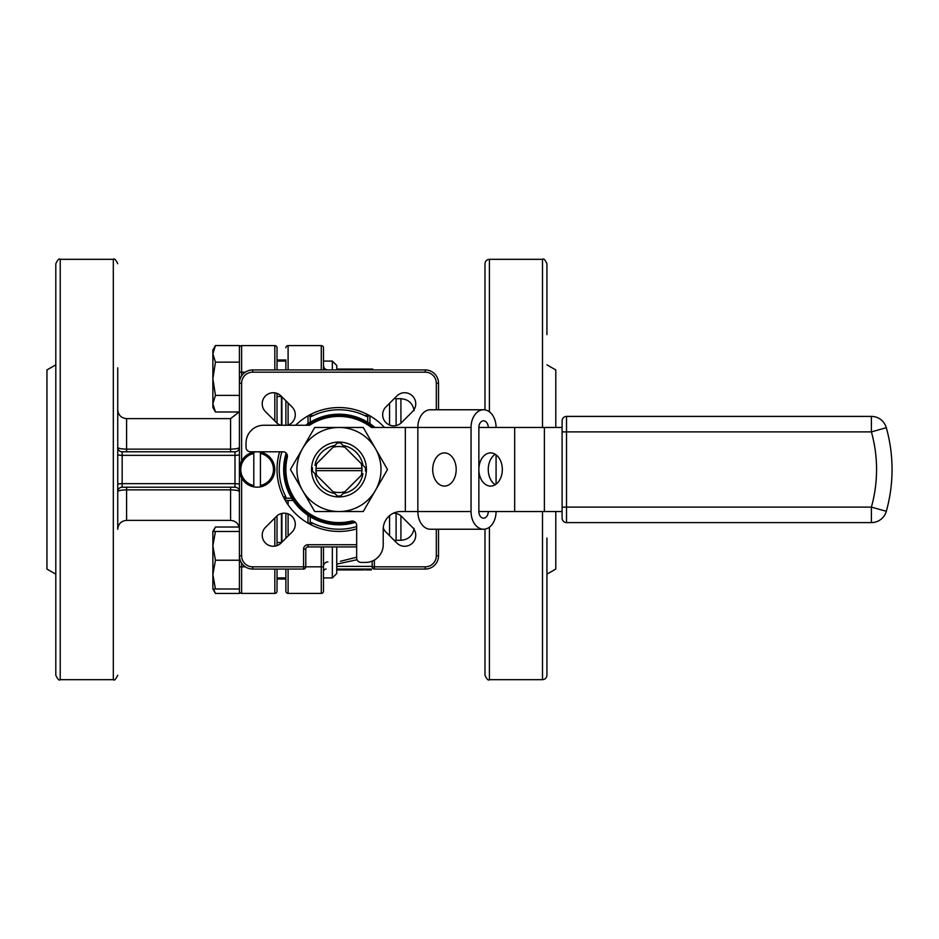 <?xml version="1.0" encoding="UTF-8"?>
<svg xmlns="http://www.w3.org/2000/svg" width="939" height="939" viewBox="0 0 939 939"><rect width="100%" height="100%" fill="white"/><g stroke="black" fill="none" stroke-linecap="round" stroke-linejoin="round"><path stroke-width="1.41" d="M483.562 409.768A17.7 12.512 90 0 0 471.049 427.468L417.855 427.468A17.7 12.512 -90 0 1 430.367 409.768L483.562 409.768A17.7 12.512 90 0 1 496.074 427.468M471.049 511.532A17.7 12.512 90 0 0 483.562 529.232L430.367 529.232A17.7 12.512 -90 0 1 417.855 511.532L471.049 511.532L471.049 427.468M483.562 529.232A17.7 12.512 90 0 0 496.074 511.532M496.074 484.172L496.074 454.828M488.257 511.532A6.632 4.695 -90 0 1 483.562 518.175A6.632 4.695 -90 0 1 478.867 511.532L478.867 427.468A6.632 4.695 -90 0 1 483.562 420.825A6.632 4.695 -90 0 1 488.257 427.468M405.343 511.532L417.855 511.532L417.855 427.468L371.41 427.468A53.1 53.1 0 0 0 309.624 425.25L263.753 425.25A17.7 17.7 0 0 0 246.053 442.95L246.053 447.375A4.425 4.425 0 0 0 250.478 451.8L283.003 451.8A4.425 4.425 0 0 1 287.311 457.246A53.1 53.1 0 0 0 351.221 521.157A4.425 4.425 0 0 1 356.667 525.464L356.667 557.989A4.425 4.425 0 0 0 361.092 562.414L365.517 562.414A17.7 17.7 0 0 0 383.218 544.714L383.218 529.232A17.7 17.7 0 0 1 400.918 511.532L405.343 511.532L405.343 427.468M456.19 469.5A16.597 11.738 90 0 1 444.452 486.097A16.597 11.738 90 0 1 432.715 469.5A16.597 11.738 90 0 1 444.452 452.903A16.597 11.738 90 0 1 456.19 469.5M478.867 511.532L562.097 511.532L562.097 507.107L562.097 518.175A4.425 4.425 0 0 0 566.522 522.6L871.392 522.6A15.482 15.482 0 0 0 886.31 511.286A154.865 154.865 0 0 0 886.31 427.714A15.482 15.482 0 0 0 871.392 416.4L566.522 416.4A4.425 4.425 0 0 0 562.097 420.825L562.097 431.893L562.097 427.468L478.867 427.468M478.867 469.5A16.597 11.738 -90 0 0 490.604 486.097A16.597 11.738 -90 0 0 502.33 469.5A16.597 11.738 -90 0 0 490.604 452.903A16.597 11.738 -90 0 0 478.867 469.5M495.287 484.712A16.597 11.738 90 0 1 488.257 469.5A16.597 11.738 90 0 1 495.287 454.288M323.486 546.932L323.486 591.171A2.207 2.207 0 0 1 321.279 593.389L288.097 593.389A2.207 2.207 0 0 1 285.879 591.171L285.879 569.057M332.336 369.943L332.336 361.069L323.486 361.069L323.486 347.829L323.486 369.943M277.028 569.057L277.028 591.171A2.207 2.207 0 0 1 274.822 593.389L241.628 593.389A2.207 2.207 0 0 1 239.422 591.171L239.422 347.829A2.207 2.207 0 0 1 241.628 345.611L274.822 345.611L241.628 345.611L241.628 375.882M277.028 369.943L277.028 347.829L277.028 369.943M546.932 574.163L555.782 569.057L555.782 511.532M555.782 427.468L555.782 369.943L546.932 364.837M55.8 364.837L46.95 369.943L46.95 569.057L55.8 574.163M316.748 463.573A23.006 23.006 0 0 0 315.997 468.326L361.949 468.326A23.006 23.006 0 0 0 361.21 463.573L344.895 447.269A23.006 23.006 0 0 0 333.052 447.269L316.748 463.573M361.21 475.427A23.006 23.006 0 0 0 361.949 470.674L315.997 470.674A23.006 23.006 0 0 0 316.748 475.427L333.052 491.731A23.006 23.006 0 0 0 344.895 491.731L361.21 475.427M361.949 470.674L361.949 468.326M337.312 443.008L333.052 447.269L337.312 443.008A26.55 26.55 0 0 1 340.634 443.008L343.158 445.532A24.332 24.332 0 0 1 362.947 465.31L365.471 467.833A26.55 26.55 0 0 1 365.471 471.167M315.997 470.674L315.997 468.326M340.634 495.992L344.895 491.731L340.634 495.992A26.55 26.55 0 0 1 337.312 495.992L334.789 493.468A24.332 24.332 0 0 1 314.999 473.69L312.476 471.167A26.55 26.55 0 0 1 312.476 467.833M334.789 445.532A24.332 24.332 0 0 0 314.999 465.31M343.158 493.468A24.332 24.332 0 0 0 362.947 473.69M334.789 493.468L337.312 495.992M343.158 445.532L340.634 443.008M338.979 496.931A27.431 27.431 0 0 1 315.222 455.779A27.431 27.431 0 0 1 362.736 455.779A27.431 27.431 0 0 1 338.979 496.931M362.947 465.31L365.471 467.833M314.999 473.69L312.476 471.167M375.377 490.522L387.514 469.5L363.24 427.468L314.706 427.468L290.433 469.5L314.706 511.532L363.24 511.532L375.377 490.522A42.032 42.032 0 0 0 338.979 427.468A42.032 42.032 0 0 0 302.569 490.522A42.032 42.032 0 0 0 375.377 490.522M260.432 486.86L260.432 452.14A17.677 17.677 0 0 1 260.432 486.86L260.432 485.51A16.35 16.35 0 0 0 260.432 453.49L260.432 452.14A17.677 17.677 0 0 0 253.8 452.14L253.8 486.86A17.677 17.677 0 0 0 260.432 486.86A17.677 17.677 0 0 1 239.445 469.5A17.677 17.677 0 0 1 253.8 452.14L253.8 453.49A16.35 16.35 0 0 0 253.8 485.51L253.8 486.86A17.677 17.677 0 0 1 253.8 452.14M340.74 569.938L340.74 569.057L339.848 569.057L339.848 569.938L357.137 569.938L357.137 569.057L362.747 569.057L362.747 569.938L370.917 569.057L371.328 569.938L371.328 569.057L336.761 569.057L337.958 569.057L337.958 569.938L336.761 569.938M340.74 569.057L343.744 569.057L343.744 569.938M346.843 569.938L346.843 569.057L353.616 569.057L353.616 569.938M340.434 561.264L356.667 557.226M323.486 566.264C323.732 563.623 325.211 562.168 327.911 561.898M546.932 538L546.932 675.247C546.674 677.935 545.195 679.402 542.507 679.672L489.407 679.672C488.339 680.798 486.86 679.32 484.982 675.247L484.982 529.232M484.982 409.885L484.982 263.753C485.252 261.065 486.719 259.598 489.407 259.328L489.407 411.822M484.982 540.207L484.982 602.157M542.507 427.468L542.507 259.328C543.587 258.202 545.054 259.68 546.932 263.753L546.932 334.636M230.571 487.2L230.571 489.853C235.982 490.005 238.929 490.592 239.422 491.625A4.425 4.425 0 0 0 234.996 487.2L122.164 487.2A4.425 4.425 0 0 0 117.739 491.625C118.22 490.592 121.166 490.005 126.589 489.853L126.589 520.382L230.571 520.382L230.571 489.853L126.589 489.853L126.589 487.2M230.571 418.618L126.589 418.618L126.589 449.147C121.178 448.995 118.232 448.408 117.739 447.375A4.425 4.425 0 0 0 122.164 451.8L234.996 451.8A4.425 4.425 0 0 0 239.422 447.375C238.94 448.408 235.994 448.995 230.571 449.147L230.571 418.618L239.14 411.975M117.739 367.818L117.739 529.232C118.267 523.856 121.213 520.91 126.589 520.382M117.739 425.25L117.739 398.793M279.611 451.8A61.939 61.939 0 0 0 356.667 528.857M384.474 427.468A61.939 61.939 0 0 0 295.621 425.25A61.939 61.939 0 0 1 306.936 416.482L311.208 414.122L312.194 416.106A4.425 4.425 0 0 1 310.21 416.576L308.731 415.437M371.011 416.482L366.738 414.122L365.752 416.106A59.732 59.732 0 0 0 312.194 416.106M281.923 451.8A59.732 59.732 0 0 0 285.585 496.273L283.601 497.271L285.961 501.543M306.936 522.518L311.208 524.878L312.194 522.894A59.732 59.732 0 0 0 356.667 526.544M305.785 566.839L303.579 566.839L303.579 569.057A2.207 2.207 0 0 0 305.785 566.839A2.207 2.207 0 0 1 303.579 569.057L252.697 569.057A13.275 13.275 0 0 1 239.422 555.782L241.628 555.782A11.057 11.057 0 0 0 252.697 566.839L303.579 566.839L303.579 549.139L305.785 549.139L305.785 566.839L321.279 566.839L321.279 546.932M438.525 529.232L438.525 555.782A13.275 13.275 0 0 1 425.25 569.057L374.368 569.057A2.207 2.207 0 0 1 372.161 566.839L372.161 561.123M285.879 538.235L285.879 513.316M285.879 501.403L285.879 500.475M285.879 425.25L285.879 400.765M285.879 369.943L285.879 359.895M277.028 393.394L277.028 423.149M277.028 515.851L277.028 545.606M281.454 360.435L281.9 359.989L281.9 361.069M60.225 679.672C59.274 680.881 57.807 679.413 55.8 675.247L55.8 263.753C57.807 259.587 59.274 258.119 60.225 259.328L60.225 679.672L113.314 679.672L113.314 259.328C114.265 258.119 115.743 259.587 117.739 263.753M281.454 513.539L281.454 542.531M281.454 577.931L281.454 579.011L277.028 579.011M277.028 359.989L281.454 359.989L281.454 361.069M281.454 396.469L281.454 425.25M321.279 345.611L288.097 345.611L321.279 345.611A2.207 2.207 0 0 1 323.486 347.829A2.207 2.207 0 0 0 321.279 345.611L321.279 369.943M369.943 415.86L369.943 423.677M308.004 423.677L308.004 415.86M293.156 500.475L285.327 500.475M308.004 523.14L308.004 515.323M274.822 372.161L252.697 372.161L252.697 369.943A13.275 13.275 0 0 0 239.422 383.218A13.275 13.275 0 0 1 252.697 369.943L425.25 369.943A13.275 13.275 0 0 1 438.525 383.218L438.525 409.768M276.406 516.427L265.455 527.378A11.057 11.057 0 0 0 265.455 543.024A11.057 11.057 0 0 0 281.09 543.024L292.041 532.073A11.057 11.057 0 0 0 292.041 516.427A11.057 11.057 0 0 0 276.406 516.427M287.686 425.25A11.057 11.057 0 0 0 292.041 406.927L281.09 395.976A11.057 11.057 0 0 0 265.455 395.976A11.057 11.057 0 0 0 265.455 411.622L276.406 422.573A11.057 11.057 0 0 0 280.761 425.25M412.503 411.622A11.057 11.057 0 0 0 412.503 395.976A11.057 11.057 0 0 0 396.857 395.976L385.906 406.927A11.057 11.057 0 0 0 385.906 422.573A11.057 11.057 0 0 0 401.552 422.573L412.503 411.622M383.276 527.871A11.057 11.057 0 0 0 385.906 532.073L396.857 543.024A11.057 11.057 0 0 0 412.503 543.024A11.057 11.057 0 0 0 412.503 527.378L401.552 516.427A11.057 11.057 0 0 0 393.429 513.199M356.667 546.932L308.004 546.932A2.207 2.207 0 0 0 305.785 549.139A2.207 2.207 0 0 1 308.004 546.932L308.004 544.714A4.425 4.425 0 0 0 303.579 549.139M285.585 496.273A4.425 4.425 0 0 1 286.055 498.257L284.916 499.736M308.731 523.563L310.21 522.424A4.425 4.425 0 0 1 312.194 522.894M369.215 415.437L367.736 416.576A4.425 4.425 0 0 1 365.752 416.106M215.442 345.564L212.871 353.862L212.871 350.012L215.442 345.564L239.422 345.564L239.422 347.829A2.207 2.207 0 0 1 241.628 345.611M274.822 345.611A2.207 2.207 0 0 1 277.028 347.829A2.207 2.207 0 0 0 274.822 345.611L274.822 369.943M288.097 345.611A2.207 2.207 0 0 0 285.879 347.829A2.207 2.207 0 0 1 288.097 345.611L288.097 369.943M357.02 559.726L336.761 564.128M326.138 369.943A2.653 2.653 0 0 1 323.486 367.29A2.653 2.653 0 0 0 326.138 369.943M323.486 571.71A2.653 2.653 0 0 1 326.138 569.057A2.653 2.653 0 0 0 323.486 571.71M347.688 569.938L347.688 569.057M349.308 569.938L349.308 569.057M357.137 569.938L362.747 569.938M359.813 569.938L359.813 569.057M358.757 569.938L358.757 569.057M365.67 569.938L365.67 569.057M336.948 569.938L340.118 569.938M357.818 569.938L357.818 569.057M358.44 569.938L358.44 569.057M366.726 569.938L370.917 569.938M362.501 369.943L362.501 369.062L362.278 369.943M362.278 369.062L358.733 369.062L358.733 369.943M360.247 369.062L360.247 369.943M361.785 369.062L361.785 369.943M357.747 369.943L357.747 369.062L353.627 369.062L353.627 369.943M354.073 369.062L354.073 369.943M355.705 369.062L355.705 369.943M357.278 369.062L357.278 369.943M352.782 369.943L352.782 369.062L350.517 369.062L350.517 369.943M350.517 369.062L348.674 369.062L348.674 369.943M348.674 369.062L343.639 369.062L343.639 369.943M347.266 369.062L347.266 369.943M345.728 369.062L345.728 369.943M347.817 369.062L347.817 369.943M344.19 369.062L344.19 369.943M370.083 369.943L370.083 369.062L372.771 369.062L372.771 369.943M366.292 369.943L366.292 369.062L369.086 369.062L369.086 369.943M366.292 369.062L365.365 369.062L365.365 369.943M365.576 369.062L365.576 369.943M368.593 369.062L368.593 369.943M362.923 369.943L362.923 369.062L365.048 369.062L365.048 369.943M353.768 369.062L351.972 369.062M343.639 369.062L343.416 369.943M342.923 369.943L342.923 369.062L339.167 369.062L339.167 369.943M341.08 369.062L341.08 369.943M338.674 369.943L338.674 369.062L336.761 369.062M336.819 369.062L336.819 369.943M338.979 524.807A55.307 55.307 0 0 1 286.149 453.114A55.307 55.307 0 0 0 355.365 522.319A55.307 55.307 0 0 1 338.979 524.807M305.785 425.25A55.307 55.307 0 0 1 374.919 427.468A55.307 55.307 0 0 0 305.785 425.25M215.442 411.975L212.871 407.526L212.871 353.862L215.442 362.161L212.871 378.769L215.442 395.378L212.871 403.676L215.442 411.975L239.422 411.975M215.442 395.378L239.422 395.378M215.442 362.161L239.422 362.161M281.583 396.469L277.028 396.469M332.336 361.069L336.761 365.494L336.761 369.943M213.458 588.988L215.442 593.436L239.422 593.436L239.422 591.171M212.871 531.474L215.442 531.474L212.871 545.852L212.871 531.474L215.442 527.025L239.14 527.025M215.442 527.025L213.458 531.474M215.442 588.988L212.871 588.988L212.871 545.852L215.442 560.231L212.871 574.609L215.442 588.988L239.422 588.988M215.442 560.231L239.422 560.231M215.442 531.474L239.422 531.474M336.737 546.932L336.761 573.506L332.336 577.931L323.486 577.931L332.336 577.931L332.336 546.932M285.879 577.931L277.028 577.931M566.522 522.6L566.522 507.107L562.097 507.107L562.097 431.893L566.522 431.893L566.522 507.107L871.392 507.107A139.371 139.371 0 0 0 871.392 431.893L566.522 431.893L566.522 416.4M514.678 511.532L514.678 427.468M373.546 427.468A54.427 54.427 0 0 0 307.288 425.25M286.818 453.971A54.427 54.427 0 0 0 354.508 521.661M367.736 422.257L367.736 414.639M310.21 414.639L310.21 422.257M284.106 498.257L291.736 498.257M310.21 516.743L310.21 524.361M389.568 424.991L389.568 403.265M389.568 535.735L389.568 515.664M126.589 451.8L126.589 449.147L230.571 449.147L230.571 451.8M400.918 423.149L400.918 398.711L396.094 398.711L396.094 425.555M396.094 513.445L396.094 540.289L394.31 540.477M288.097 402.972L288.097 425.109M295.621 425.25A61.939 61.939 0 0 1 306.936 416.482M241.628 460.979L241.628 383.218A11.057 11.057 0 0 1 252.697 372.161L425.25 372.161A11.057 11.057 0 0 1 436.318 383.218L436.318 409.768M288.097 500.475L288.097 504.83M288.097 513.891L288.097 536.028M542.507 679.672L542.507 511.532M489.407 527.178L489.407 679.672M396.094 540.289L400.918 540.289L400.918 515.851M281.9 396.774L281.9 425.25M281.9 513.433L281.9 542.226M281.9 577.931L281.9 579.011L281.454 578.565M245.361 372.161L239.422 372.161M241.628 478.021L241.628 555.782L241.628 478.021M241.628 563.118L241.628 566.839L245.361 566.839M274.822 546.158L274.822 518.011M274.822 420.989L274.822 392.842M288.097 569.057L288.097 593.389M321.279 593.389L321.279 566.839L323.486 566.839M239.422 566.839L241.628 566.839L241.628 593.389M274.822 593.389L274.822 569.057M308.004 544.714L356.667 544.714M374.368 560.043L374.368 566.839L425.25 566.839A11.057 11.057 0 0 0 436.318 555.782L436.318 529.232M436.318 555.782L438.525 555.782A13.275 13.275 0 0 1 425.25 569.057L425.25 566.839M425.25 372.161L425.25 369.943A13.275 13.275 0 0 1 438.525 383.218L436.318 383.218M252.697 566.839L252.697 569.057A13.275 13.275 0 0 1 239.422 555.782M239.422 383.218L241.628 383.218M374.368 569.057L374.368 566.839L372.161 566.839M234.996 487.2L234.996 455.345L122.164 455.345L122.164 483.655L234.996 483.655A4.425 0.88 180 0 1 239.422 484.547M117.739 484.547A4.425 0.88 180 0 1 122.164 483.655L122.164 487.2M122.164 451.8L122.164 455.345A4.425 0.88 0 0 1 117.739 454.453M239.422 454.453A4.425 0.88 0 0 1 234.996 455.345L234.996 451.8M336.761 566.393L372.161 566.393M871.392 416.4L871.392 431.893L886.31 427.714M886.31 511.286L871.392 507.107L871.392 522.6M544.397 511.532L544.397 427.468M414.122 410.648C412.773 403.301 408.371 399.321 400.918 398.711M394.31 398.523L396.094 398.711M327.911 369.943C325.223 369.684 323.755 368.205 323.486 365.517M542.507 259.328L489.407 259.328M285.879 359.989L281.9 359.989M285.879 579.011L281.9 579.011M60.225 259.328L113.314 259.328M400.918 540.289C408.371 539.679 412.773 535.7 414.122 528.352M126.589 418.618C121.213 418.09 118.267 415.144 117.739 409.768M230.571 520.382C235.947 520.91 238.893 523.856 239.422 529.232M113.314 679.672C114.265 680.881 115.743 679.413 117.739 675.247M285.879 361.069L277.028 361.069M212.871 588.988L215.442 593.436M281.583 542.531L277.028 542.531M336.761 573.506L332.336 577.931"/></g></svg>
